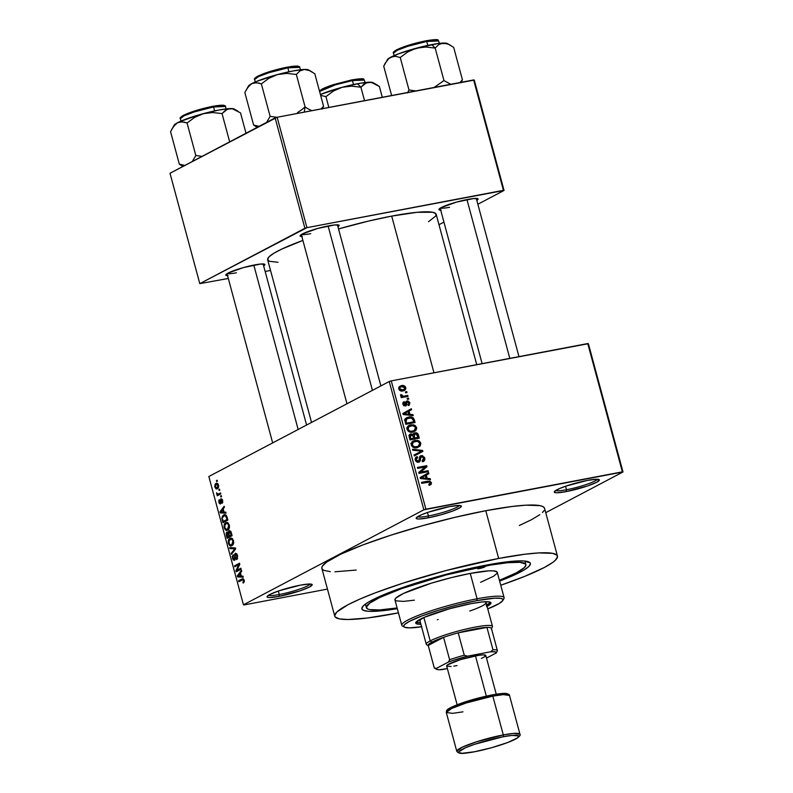 <?xml version="1.0" encoding="UTF-8"?>
<svg xmlns="http://www.w3.org/2000/svg" width="793" height="793" viewBox="0 0 793 793"><rect width="100%" height="100%" fill="white"/><g stroke="black" fill="none" stroke-linecap="round" stroke-linejoin="round"><path stroke-width="1.19" d="M279.275 594.522A21.817 2.855 164.9 0 0 310.192 584.025A21.817 2.855 -15.1 0 1 279.275 594.522L278.333 591.033L279.275 594.522A21.817 2.855 -15.1 0 1 268.44 595.295A21.817 2.855 164.9 0 0 279.275 594.522L278.967 596.395L279.275 594.522M300.269 585.175A23.374 3.053 -15.1 0 1 311.887 584.352A23.374 3.053 -15.1 0 1 302.807 589.853A23.374 3.053 -15.1 0 1 278.967 596.395L300.26 590.755L309.528 586.998L312.095 584.52L309.538 584.015L300.269 585.175L278.977 590.815L269.699 594.562L267.142 596.425L268.004 597.426L269.699 597.545L278.967 596.395A23.374 3.053 -15.1 0 1 267.142 596.425A23.374 3.053 -15.1 0 1 300.269 585.175M428.418 515.975A21.817 2.855 164.9 0 0 459.335 505.478A21.817 2.855 -15.1 0 1 428.418 515.975L427.477 512.486L428.418 515.975A21.817 2.855 -15.1 0 1 417.584 516.749A21.817 2.855 164.9 0 0 428.418 515.975L428.111 517.849L428.418 515.975M449.423 506.628A23.374 3.053 -15.1 0 1 461.03 505.805A23.374 3.053 -15.1 0 1 451.951 511.307A23.374 3.053 -15.1 0 1 428.111 517.849L440.967 514.796L453.09 510.89L460.376 507.431L461.239 505.974L458.691 505.468L449.423 506.628L428.121 512.258L421.311 514.845L416.285 517.879L417.148 518.88L418.843 518.999L428.111 517.849A23.374 3.053 -15.1 0 1 416.285 517.879A23.374 3.053 -15.1 0 1 449.423 506.628M566.489 489.747A21.817 2.855 164.9 0 0 597.407 479.25A21.817 2.855 -15.1 0 1 566.489 489.747L565.548 486.258L566.489 489.747A21.817 2.855 -15.1 0 1 555.655 490.52A21.817 2.855 164.9 0 0 566.489 489.747L566.182 491.61L566.489 489.747M587.494 480.389A23.374 3.053 -15.1 0 1 599.102 479.577A23.374 3.053 -15.1 0 1 590.022 485.078A23.374 3.053 -15.1 0 1 566.182 491.61L587.474 485.98L596.752 482.223L599.31 479.745L596.762 479.24L587.494 480.389L566.192 486.03L559.382 488.617L554.357 491.65L555.219 492.651L556.914 492.77L566.182 491.61A23.374 3.053 -15.1 0 1 554.357 491.65A23.374 3.053 -15.1 0 1 587.494 480.389M227.551 275.657A20.261 2.647 -15.1 0 1 225.856 274.695A20.261 2.647 -15.1 0 1 254.573 264.941A20.261 2.647 -15.1 0 1 264.634 264.238A20.261 2.647 -15.1 0 1 263.663 265.913L264.822 264.376L260.471 264.059L243.431 267.578L228.077 273.079L225.856 274.695L228.077 275.667M301.836 236.532A20.261 2.647 -15.1 0 1 300.151 235.571A20.261 2.647 -15.1 0 1 328.857 225.817A20.261 2.647 -15.1 0 1 338.928 225.113A20.261 2.647 -15.1 0 1 337.947 226.788L339.107 225.252L334.765 224.934L317.715 228.453L302.371 233.955L300.151 235.571L302.361 236.542M440.71 210.155A20.261 2.647 -15.1 0 1 439.015 209.193A20.261 2.647 -15.1 0 1 467.731 199.43A20.261 2.647 -15.1 0 1 477.792 198.726A20.261 2.647 -15.1 0 1 476.821 200.411L477.981 198.865L473.629 198.547L456.59 202.076L441.235 207.578L439.015 209.183L439.015 209.729L441.235 210.165M499.57 581.1L516.193 574.132L523.995 570.018L528.802 566.539L530.428 563.803L530.021 562.752L524.014 560.978L516.233 560.998L485.881 565.181A87.28 11.409 -15.1 0 0 362.183 607.22L362.183 607.22A87.28 11.409 -15.1 0 0 397.313 608.687L375.981 611.264L368.2 611.284L363.402 610.332L361.786 608.459L363.422 605.723L368.22 602.244L376.021 598.13L399.285 588.713L429.687 578.9L454.399 572.179L485.881 565.181A87.28 11.409 -15.1 0 1 529.248 562.138A87.28 11.409 -15.1 0 1 499.63 581.081M544.642 508.888L544.107 507.5L542.511 506.41L539.855 505.627L525.888 505.181L512.04 506.489L485.782 510.712A115.332 15.077 164.9 0 0 374.286 540.767A115.332 15.077 164.9 0 0 321.879 568.442L334.755 616.171A115.332 15.077 -15.1 0 1 387.172 588.505A115.332 15.077 -15.1 0 1 498.668 558.45L485.782 510.712L455.004 517.323L422.342 525.749L390.622 535.265L362.57 545.039L340.603 554.257L326.617 562.098L322.345 566.232L321.809 567.897L322.345 569.285L323.94 570.375L330.275 571.634M557.459 556.091A115.332 15.077 -15.1 0 1 500.76 585.254L524.867 576.303L544.355 567.471L552.721 562.425L555.378 560.235L557.529 556.627L556.993 555.239L552.741 553.365L538.774 552.919L524.916 554.228L498.668 558.45A115.332 15.077 -15.1 0 1 557.459 556.091L544.573 508.353A115.332 15.077 164.9 0 0 485.782 510.712L498.668 558.45L446.142 570.514L403.508 582.994L375.456 592.777L360.002 599.032L347.859 604.791L336.837 612.027L334.686 615.636L335.221 617.023L339.473 618.897L347.83 619.511L367.298 618.034L398.433 612.86A115.332 15.077 -15.1 0 1 393.546 613.812A115.332 15.077 -15.1 0 1 334.755 616.171M476.742 364.651L436.18 214.308A87.28 11.409 164.9 0 0 391.692 216.102A87.28 11.409 164.9 0 0 338.532 228.939L368.398 221.108L391.692 216.102L433.959 372.779L391.692 216.102L417.118 212.296L432.611 212.246L435.833 213.674L435.823 215.983L428.488 221.713M278.016 262.305L269.214 261.254L267.598 259.38L269.224 256.645L274.031 253.155L281.832 249.052L302.886 240.428A87.28 11.409 164.9 0 0 267.657 259.787L311.54 422.431M389.234 381.512L208.837 476.514L243.461 604.811L423.858 509.81L389.234 381.512L391.276 380.888L425.891 509.175L622.376 471.855L587.762 343.557L391.276 380.888L588.376 343.676L587.762 343.557L622.376 471.855L623.001 471.974L588.376 343.676L623.001 471.974L545.743 512.665L623.001 471.974L423.858 509.81L425.891 509.175L391.276 380.888L389.234 381.512L208.837 476.514L243.461 604.811L423.858 509.81L389.234 381.512M218.838 489.529L219.552 489.152L219.81 490.104L219.096 490.48L218.838 489.529L219.096 490.48L219.81 490.104L219.552 489.152L218.838 489.529M218.699 493.94L220.741 493.553L218.699 493.94L220.573 492.949L220.831 493.9L217.213 495.803L217.54 494.554L216.539 492.75L217.698 494.098L218.699 493.94L217.916 494.148L216.539 492.75L217.54 494.554L217.213 495.803L220.831 493.9L220.573 492.949L217.916 494.148M220.593 496.041L221.306 495.665L221.564 496.616L220.851 496.983L220.593 496.041L220.851 496.983L221.564 496.616L221.306 495.665L220.593 496.041M221.207 499.59L222.674 500.462L222.119 500.571L221.792 502.375L222.764 502.197L221.792 502.375L222.109 503.297L222.655 500.363L220.86 498.688L222.327 499.481L222.764 502.207L222.109 503.297L222.119 500.571L221.128 499.649L221.029 503.268L220.315 504.051L219.205 503.188L218.769 500.651L219.354 499.63L219.483 502.286L220.276 503L220.86 498.688L220.117 503.089L221.088 502.901L220.196 503.059L219.423 502.068L219.354 499.63L218.918 502.375L220.523 503.971L220.95 500.006L222.268 499.372L221.425 499.55M224.052 512.119L225.757 512.159L226.025 513.16L220.276 512.893L220.008 511.891L224.161 506.241L224.429 507.233L223.17 508.838L224.052 512.119L223.17 508.838L224.429 507.233L224.161 506.241L220.008 511.891L220.276 512.893L226.025 513.16L225.757 512.159L224.052 512.119M229.316 525.055L229.445 527.523L228.642 529.347L227.363 530.23L225.658 530.051L224.102 527.276L224.667 523.737L227.284 522.508L229.316 525.055L227.819 522.736L225.777 522.736C224.36 523.301 223.834 524.966 224.211 527.741C225.262 530.21 226.461 530.973 227.819 530.031L229.266 528.197L229.316 525.055M233.519 540.657L233.657 543.116L232.855 544.95L231.11 545.931L229.871 545.643L228.315 542.878L228.87 539.339L231.497 538.1L233.519 540.657L232.032 538.338L229.99 538.328C228.562 538.893 228.037 540.558 228.414 543.334C229.464 545.812 230.674 546.575 232.022 545.624L233.479 543.79L233.519 540.657M244.204 580.238L244.254 581.903L243.203 583.103L242.886 582.191L243.679 581.021L243.054 579.693L238.842 581.685L238.584 580.734L243.134 578.721L244.204 580.238L241.954 578.959L238.584 580.734L238.842 581.685L242.955 579.673L243.61 580.496L243.203 583.103L244.254 581.903L242.886 582.191L244.244 581.933L244.204 580.238M241.32 576.134L243.035 576.174L243.302 577.165L237.553 576.898L237.276 575.906L241.429 570.256L241.696 571.247L240.438 572.853L241.32 576.134L240.438 572.853L241.696 571.247L241.429 570.256L237.276 575.906L237.553 576.898L243.302 577.165L243.035 576.174L241.32 576.134M236.909 570.316L240.884 568.214L241.141 569.166L236.165 571.783L235.898 570.772L238.802 564.666L234.817 566.767L234.559 565.815L239.526 563.199L239.803 564.22L236.909 570.316L239.803 564.22L239.526 563.199L234.559 565.815L234.817 566.767L238.802 564.666L235.898 570.772L236.165 571.783L241.141 569.166L240.884 568.214L236.909 570.316L240.13 569.701L236.909 570.316M234.332 559.432L235.303 559.243L234.332 559.432L233.053 558.074L233.201 554.763L232.488 558.401L233.122 558.282L232.488 558.401L234.579 560.393L235.561 554.297L237.563 555.645L236.938 555.764L236.383 558.659L237.593 558.431L236.383 558.659L236.71 559.58L237.543 555.546L235.59 553.246L236.859 553.96L237.622 555.883L237.008 559.362L236.383 558.659L237.038 556.24L236.046 554.277L235.174 554.842L235.343 558.986L234.579 560.393L233.122 559.868L232.27 556.597L233.201 554.763L233.102 558.242L233.816 559.422L234.589 559.234L234.54 554.674L235.303 553.345L234.183 559.491L235.293 559.273M229.643 547.606L235.422 547.963L235.67 548.895L231.457 554.327L231.189 553.345L234.976 548.796L229.911 548.597L229.643 547.606L229.911 548.597L234.976 548.796L231.189 553.345L231.457 554.327L235.67 548.895L235.422 547.963L229.643 547.606M229.068 530.606L230.783 531.32L232.101 535.671L227.135 538.288L226.154 533.253L227.036 532.004L228.196 532.549L229.068 530.606L228.196 532.549L226.877 532.073L226.332 535.334L227.135 538.288L232.101 535.671L231.308 532.727L229.405 530.487M223.666 515.024L226.253 515.351L227.898 520.079L222.922 522.696L221.871 518.116L222.635 515.846L223.666 515.024L221.891 518.483L222.922 522.696L227.898 520.079L227.145 517.294C226.174 514.786 225.004 514.033 223.666 515.024L224.459 514.726M215.914 483.482L217.659 483.561L218.699 486.139L217.976 488.31L216.013 488.875L214.715 486.763L215.161 484.097L215.914 483.482L214.794 487.09L217.381 488.746L218.531 485.118C217.778 483.294 216.895 482.749 215.914 483.482L216.529 483.254M216.43 480.578L217.133 480.201L217.391 481.153L216.677 481.529L216.43 480.578L216.677 481.529L217.391 481.153L217.133 480.201L216.43 480.578M405.411 391.891L406.74 391.633L406.997 392.585L405.669 392.832L405.411 391.891L405.669 392.832L406.997 392.585L406.74 391.633L405.411 391.891M404.261 396.094L407.761 395.429L408.018 396.381L401.258 397.66L401 396.718L402.081 396.51L400.673 395.836L400.693 394.636L401.734 394.726L402.447 396.103L404.261 396.094L402.834 396.183L401.734 394.726L400.693 394.636L400.574 395.608L402.081 396.51L401 396.718L401.258 397.66L408.018 396.381L407.761 395.429L404.936 396.966L407.761 395.429L404.261 396.094L401.417 397.59L404.261 396.094M407.166 398.393L408.494 398.145L408.752 399.097L407.424 399.345L407.166 398.393L407.424 399.345L408.752 399.097L408.494 398.145L407.166 398.393M407.087 400.98L405.015 405.074L403.855 405.689L405.015 405.074L403.855 404.014L402.973 404.47L404.618 402.586L404.242 401.664L403.32 402.15L404.242 401.664L402.903 404.232L405.411 405.996L406.849 403.26L405.57 403.934L406.849 403.26L406.968 402.249L405.6 402.973L407.513 401.892L408.91 402.973L407.969 404.658L408.345 405.59L409.892 402.854L407.087 400.98L405.947 401.575L407.959 400.951L409.822 402.626L409.307 405.074L408.345 405.59L407.969 404.658L408.97 403.27L407.741 401.873L406.968 402.249L406.64 405.025L405.798 405.887L403.855 405.689L403.042 404.648L403.003 402.547L404.242 401.664L404.618 402.586L403.855 404.014L405.312 404.945L405.798 401.803L407.087 400.98L406.422 401.199M409.951 414.352L412.945 414.64L413.212 415.641L403.141 414.511L402.874 413.52L411.349 408.722L411.617 409.713L409.059 411.061L409.951 414.352L409.059 411.061L411.617 409.713L411.349 408.722L402.874 413.52L403.141 414.511L413.212 415.641L412.945 414.64L411.428 415.443L412.945 414.64L409.951 414.352L408.494 415.116L409.951 414.352M413.698 430.877L412.994 432.046L415.829 430.549L416.553 427.546L415.532 428.081L416.553 427.546L416.682 428.389L415.631 430.758L412.073 432.215L408.316 431.303L406.898 428.438L408.643 425.583L413.51 424.8L415.443 425.752L416.553 427.546L414.402 425.098L410.814 424.79L408.93 425.415L407.017 429.35C408.355 431.888 410.318 432.8 412.895 432.096L415.829 430.549L412.965 432.076M417.901 446.469L417.197 447.649L420.042 446.152L420.766 443.148L419.745 443.683L420.855 443.565L420.042 446.152L416.275 447.807L412.529 446.905L411.101 444.04L412.846 441.186L417.713 440.393L419.656 441.354L420.766 443.148L418.605 440.7L415.017 440.393L413.133 441.017L411.23 444.952C412.568 447.48 414.531 448.402 417.108 447.688L420.042 446.152L417.168 447.678M431.442 482.729L431.184 484.345L429.102 485.336L428.726 484.404L430.361 483.403L429.687 482.094L421.707 483.314L421.45 482.362L429.885 481.113L431.442 482.729L427.754 481.163L421.45 482.362L421.707 483.314L429.37 482.005L430.341 482.887L428.726 484.404L429.102 485.336L431.184 484.345L429.449 485.257L431.184 484.345L431.442 482.729L430.381 483.284L431.442 482.729M427.219 478.357L430.212 478.655L430.49 479.646L420.409 478.526L420.141 477.525L428.616 472.737L428.884 473.728L426.337 475.076L427.219 478.357L426.337 475.076L428.884 473.728L428.616 472.737L420.141 477.525L420.409 478.526L430.49 479.646L430.212 478.655L428.706 479.448L430.212 478.655L427.219 478.357L425.772 479.121L427.219 478.357M420.637 472.113L428.071 470.695L428.329 471.647L419.031 473.411L418.763 472.4L425.127 466.978L417.683 468.395L417.425 467.444L426.713 465.679L426.991 466.7L420.637 472.113L426.991 466.7L426.713 465.679L417.425 467.444L417.683 468.395L425.127 466.978L418.763 472.4L419.031 473.411L428.329 471.647L428.071 470.695L425.236 472.231L428.071 470.695L418.922 473.015L420.637 472.113M421.291 455.588L419.467 457.452L419.21 460.802L416.89 462.051L418.347 461.288L416.375 459.781L415.383 460.307L417.673 457.561L417.296 456.639L415.77 457.442L417.296 456.639C415.621 457.016 414.957 458.146 415.294 460.019L418.565 462.24L421.559 456.54L423.67 458.156L422.114 460.852L422.491 461.784L423.502 461.427L424.78 458.037L421.291 455.588L419.973 456.282L422.382 455.588L424.691 457.739L424.86 459.702L424.027 461.07L422.491 461.784L422.114 460.852L423.482 459.95L423.73 458.394L422.897 456.857L421.727 456.51L420.657 457.174L420.29 460.773L419.438 461.903L417.554 462.26L415.75 461.08L415.532 457.749L417.296 456.639L417.673 457.561L416.404 458.473L416.424 459.96L417.435 461.199L418.823 461.129L419.666 456.748L421.291 455.588L420.538 455.846M412.509 449.234L422.61 450.444L422.857 451.376L414.323 455.955L414.055 454.974L421.658 451.177L412.776 450.226L412.509 449.234L412.776 450.226L421.658 451.177L414.055 454.974L414.323 455.955L422.857 451.376L422.61 450.444L421.271 451.148L422.61 450.444L412.509 449.234M414.987 432.839L412.281 434.97L413.054 434.564L410.833 433.91L409.594 434.564L410.833 433.91L409.198 436.963L409.991 439.917L419.289 438.152L418.496 435.208C417.911 433.315 416.741 432.522 414.987 432.839L413.46 433.642L415.254 432.8L417.187 433.166L419.289 438.152L409.991 439.917L409.307 434.941L411.111 433.87L413.054 434.564L414.987 432.839L414.095 433.137M408.663 417.068L413.163 417.772L415.076 422.55L405.788 424.324L404.975 419.438L406.254 417.97L408.663 417.068L406.65 417.733L404.836 420.121L405.788 424.324L415.076 422.55L414.333 419.775L413.331 420.3L414.333 419.775C413.123 417.227 411.24 416.325 408.663 417.068L405.818 418.565L408.663 417.068M401.496 385.646L403.964 385.695L405.253 386.578L405.877 388.283L405.144 389.968L401.783 391.038L399.444 390.136L398.71 388.61L399.018 387.083L401.496 385.646L400.098 386.102L398.78 388.937C399.722 390.78 401.129 391.445 402.993 390.919L404.489 390.434L405.778 387.608L404.856 388.094L405.778 387.608C404.807 385.745 403.379 385.091 401.496 385.646L399.166 386.875L401.496 385.646M244.075 604.93L327.45 589.09L244.075 604.93M438.985 224.716L443.931 222.109L438.985 224.716M477.852 204.247L504.041 190.459L474.264 80.063L277.154 117.265L306.941 227.66L503.426 190.33L473.639 79.944L474.264 80.063L504.041 190.459L477.852 204.247M199.786 283.646L304.909 228.285L275.121 117.889L169.999 173.251L199.786 283.646L306.941 227.66L504.041 190.459L503.426 190.33L473.639 79.944L277.154 117.265L306.941 227.66L304.909 228.285L275.121 117.889L277.154 117.265L169.999 173.251L199.786 283.646L228.305 278.462L199.786 283.646M265.159 271.464L270.532 270.443L265.159 271.464M236.413 272.802A18.705 2.448 -15.1 0 1 227.284 273.526A18.705 2.448 164.9 0 0 236.413 272.802M449.572 207.29A18.705 2.448 -15.1 0 1 440.442 208.024A18.705 2.448 164.9 0 0 449.572 207.29M310.707 233.677A18.705 2.448 -15.1 0 1 301.578 234.401A18.705 2.448 164.9 0 0 310.707 233.677M334.943 571.773L356.216 570.068M519.326 525.491L531.469 519.732L539.835 514.687M542.491 512.496L544.107 510.563M430.5 484.87L431.184 484.345M425.96 482.531L421.698 483.274L427.754 481.163L425.752 482.55M425.801 474.323L426.049 475.225L428.884 473.728L423.492 476.573L426.337 475.076L423.492 476.573L426.049 475.225L425.801 474.323M421.4 477.693L422.491 477.099L421.4 477.693M422.342 477.227L421.222 477.773L426.049 478.248L420.34 478.238L425.335 475.602L422.491 477.099L425.335 475.602L426.049 478.248L424.622 479.002L426.049 478.248L425.335 475.602L422.996 476.88M417.673 468.356L423.878 467.176L426.713 465.679L423.888 467.216L417.673 468.356M424.067 467.89L426.991 466.7L418.843 472.717L424.067 467.89M419.021 473.371L425.226 472.192L419.021 473.371M424.78 458.037L423.749 458.582L424.78 458.037M422.144 460.931L422.778 460.594L422.114 460.852M419.447 457.571L421.559 456.54M418.565 462.24L419.289 461.992M417.296 456.639L416.414 456.956M415.175 458.8L417.673 457.561M419.21 460.802L418.347 461.288M417.445 462.269L417.544 461.774M419.814 452.139L420.012 452.872L422.857 451.376L414.313 455.925L420.012 452.872L419.814 452.139M414.075 455.023L421.658 451.177L414.075 455.023M411.944 441.929L415.017 440.393L412.172 441.879L413.926 441.751L411.775 441.969M417.435 441.314L418.605 440.7L417.435 441.314M416.999 447.847L417.951 446.3M416.176 447.232L415.175 447.896M413.252 442.147L412.231 443.961L413.044 446.003L414.917 446.846L418.02 446.4L419.666 444.685L419.398 442.692L417.148 441.265L413.252 442.147L415.245 441.344C417.177 440.789 418.654 441.463 419.675 443.356L418.278 446.271L414.828 447.807L416.86 446.737C414.878 447.341 413.361 446.677 412.31 444.734L411.319 445.26L412.31 444.734L413.252 442.147L411.22 443.218L413.738 441.85L410.903 443.346M415.284 447.847L418.278 446.271M418.496 435.208L417.495 435.734L418.496 435.208M410.833 433.91L410.13 434.158M413.113 434.277L413.837 434.425M414.342 434.663L412.687 434.267M409.713 435.684L408.851 435.387M411.845 439.52L415.106 438.906L411.845 439.52L414.689 438.023L411.845 439.52M410.764 439.728L413.599 438.232L409.822 439.292L410.824 438.757L410.377 437.112L409.376 437.637L410.377 437.112L411.24 434.832L412.766 435.476L413.599 438.232L410.764 439.728M409.039 435.902L411.24 434.832L410.169 435.793L410.824 438.757L413.599 438.232L412.677 435.337L411.24 434.832M417.951 437.409L414.689 438.023L414.184 436.15L413.183 436.685L414.184 436.15L415.254 433.781L417.019 434.435L417.951 437.409L415.106 438.906L417.951 437.409L416.206 433.811L414.124 434.584L414.689 438.023L417.951 437.409M411.874 435.456L415.254 433.781M407.731 426.337L410.814 424.79L407.969 426.287L409.723 426.158L407.572 426.376M413.222 425.722L414.402 425.098L413.222 425.722M412.796 432.254L413.748 430.708M411.973 431.64L410.972 432.294M409.049 426.545L408.018 428.369L408.841 430.411L410.705 431.253L413.817 430.797L415.463 429.092L415.195 427.1L412.935 425.663L409.049 426.545L411.042 425.742C412.975 425.197 414.452 425.871 415.473 427.764L414.075 430.678L410.625 432.215L412.657 431.144C410.665 431.749 409.148 431.085 408.108 429.142L407.116 429.667L408.108 429.142L409.049 426.545L407.017 427.615L409.535 426.247L406.69 427.744M411.081 432.244L414.075 430.678M405.461 418.645L407.562 418.407M408.187 418.456L405.183 418.714M405.6 419.626L406.353 419.467M410.893 423.303L405.778 424.285L410.893 423.303L413.738 421.817L405.619 423.69L406.621 423.165L406.165 421.479L405.164 422.015L406.165 421.479L405.986 420.092L404.866 420.686L407.245 418.555L411.28 417.97L413.282 420.102L413.738 421.817L410.893 423.303M408.534 410.318L408.772 411.21L411.617 409.713L406.224 412.568L408.772 411.21L408.534 410.318M404.133 413.678L405.223 413.094L404.133 413.678M408.772 414.233L403.062 414.233L408.058 411.597L405.223 413.094L408.058 411.597L408.772 414.233L407.354 414.987L408.772 414.233L408.058 411.597L403.954 413.758L408.772 414.233M405.035 413.232L405.719 412.866M408.345 405.59L408.891 405.352M409.892 402.854L408.97 403.34L409.892 402.854M406.968 402.249L407.513 401.892M405.411 405.996L405.927 405.828M404.242 401.664L403.706 401.882M402.794 403.518L404.618 402.586M401.089 397.035L402.081 396.51L401.089 397.035M400.534 395.35L401.734 394.726L400.534 395.35M400.772 395.965L401.793 395.429L400.772 395.965M401.099 397.095L402.834 396.183L401.099 397.095M403.013 390.057L402.695 390.969M399.018 387.083L400.475 387.053M402.675 390.989L403.032 389.779M400.406 387.043L398.958 387.093M402.735 389.968L399.751 388.778L398.879 389.244L400.653 386.954L401.813 386.578L404.807 387.767L403.905 389.591L400.891 390.939L404.559 389.056L404.727 387.539L403.498 386.578L400.634 386.964L399.692 388.312L400.643 389.819L402.735 389.968M406.165 421.479L406.621 423.165L413.738 421.817L412.598 418.664L410.675 417.901L406.74 418.882L406.165 421.479M244.234 580.377L243.61 580.496L244.234 580.377M243.927 579.495L242.955 579.673L243.927 579.495M242.252 579.891L242.955 579.673M241.806 580.129L238.584 580.734L241.806 580.129M243.164 578.731L241.954 578.959L243.164 578.731M242.628 578.712L241.954 578.959M241.548 576.144L237.553 576.898L241.548 576.144M238.197 575.728L237.276 575.906L238.197 575.728M240.656 576.124L237.91 576.055L240.576 573.359L239.942 573.478L240.656 576.124L241.29 576.005L240.656 576.124L239.942 573.478L237.91 576.055L240.656 576.124M239.327 570.117L235.898 570.772L239.327 570.117M239.674 564.507L238.802 564.666L239.674 564.507M237.781 565.211L234.559 565.815L237.781 565.211M235.561 554.297L236.899 554.01M235.362 558.748L234.758 558.867L235.362 558.748M235.253 557.082L234.688 557.192L235.253 557.082M235.105 555.298L234.5 555.407L235.105 555.298M232.399 553.117L231.189 553.345L232.399 553.117M235.283 549.39L234.292 549.579L235.283 549.39M235.61 548.677L234.976 548.796L235.61 548.677M235.571 548.508L234.084 548.796L235.571 548.508M233.776 547.864L229.911 548.597L233.776 547.864M231.239 545.911L232.022 545.624M229.058 543.215L228.414 543.334L229.058 543.215M231.358 538.07L229.99 538.328L231.358 538.07M230.684 538.08L229.99 538.328M231.774 544.672L232.855 543.463L232.944 540.965L233.568 540.846L232.944 540.965L231.655 539.141L230.228 539.29C231.239 538.556 232.151 539.121 232.944 540.965L231.774 544.672L233.211 544.394L231.774 544.672C230.743 545.465 229.811 544.91 228.999 543.027L229.217 540.281L232.537 538.744M226.967 535.216L226.332 535.334L226.967 535.216M227.383 531.974L226.877 532.073L227.383 531.974M229.326 531.558L228.196 532.549L228.8 532.43L229.018 534.076L229.326 531.558L231.06 531.934L230.396 532.063L230.723 533.015L231.358 532.896L230.723 533.015L231.269 535.027L229.524 535.949L232.052 535.463L229.524 535.949L229.018 534.076L229.524 535.949L231.893 534.908L231.269 535.027L229.583 531.469L230.743 531.251M227.214 532.975L226.739 534.056L227.452 537.03L230.674 536.425L227.452 537.03L227.214 532.975L228.85 533.362L228.146 533.501L228.463 534.472L229.088 534.353L228.463 534.472L228.939 536.246L232.101 535.652L228.939 536.246L228.047 533.312L227.214 532.975L228.146 533.501M227.026 530.319L227.819 530.031M227.571 529.08L228.652 527.86L228.731 525.372L229.355 525.253L228.731 525.372L227.442 523.549L226.183 523.618L224.776 525.214L224.786 527.424L225.004 524.688L226.025 523.697C227.036 522.964 227.938 523.519 228.731 525.372L227.571 529.08L229.008 528.802L227.571 529.08C226.53 529.873 225.608 529.318 224.786 527.424L224.211 527.741L224.845 527.613L226.114 529.278L228.929 528.941M227.145 522.478L225.777 522.736L227.145 522.478M226.481 522.488L225.777 522.736M226.025 523.697L228.325 523.142M222.833 519.911L222.209 520.03L222.833 519.911M223.913 515.975L221.891 518.483L223.913 515.975L226.382 515.5L225.232 515.718L226.6 517.72L227.224 517.601L226.6 517.72L227.056 519.435L223.249 521.437L226.471 520.823L223.249 521.437L222.704 519.405L223.249 521.437L227.69 519.316L227.056 519.435L225.648 515.886L223.913 515.975L225.232 515.718M224.27 512.129L220.276 512.893L224.27 512.129M220.93 511.713L220.008 511.891L220.93 511.713M223.388 512.109L220.642 512.05L223.299 509.344L222.674 509.463L223.388 512.109L224.013 511.991L223.388 512.109L222.674 509.463L220.642 512.05L223.388 512.109M219.483 502.266L218.918 502.375L219.483 502.266M220.196 503.059L221.088 502.891M221.108 502.465L220.414 502.603L221.108 502.465M221.019 501.275L220.325 501.404L221.019 501.275M220.176 494.247L216.955 494.852L220.176 494.247M220.761 493.94L217.54 494.554L220.761 493.94M217.302 493.623L216.588 493.761L217.302 493.623M216.796 488.964L217.381 488.746M215.359 486.981L214.794 487.09L215.359 486.981M217.123 487.804L218.571 485.257L216.658 484.245L215.299 485.504L215.478 487.269L217.123 487.804L215.319 486.843L216.202 484.414L218.016 485.366L217.123 487.804L218.481 487.546L216.658 487.973L218.442 487.636M216.202 484.414L218.035 483.978M230.228 539.29L228.909 541.133L229.385 543.998L230.704 544.96L233.132 544.533M491.264 628.948L492.364 627.075A34.287 4.48 164.9 0 0 468.99 628.373A34.287 4.48 164.9 0 0 430.183 640.913L431.917 642.152A32.731 4.282 -15.1 0 1 443.574 637.344A32.731 4.282 -15.1 0 1 458.215 632.844A32.731 4.282 -15.1 0 1 486.942 627.392A32.731 4.282 -15.1 0 1 491.373 628.264A32.731 4.282 -15.1 0 1 491.402 628.383M420.607 619.055A34.287 4.48 -15.1 0 0 419.844 620.423L426.287 644.293A34.287 4.48 -15.1 0 1 430.183 640.913L423.868 617.519L430.183 640.913A34.287 4.48 -15.1 0 1 466.879 628.859A34.287 4.48 -15.1 0 1 492.493 626.43L486.05 602.561A34.287 4.48 -15.1 0 1 469.773 611.026M491.293 628.889L491.373 628.264A32.731 4.282 164.9 0 0 486.942 627.392L474.71 628.998L458.215 632.844L486.942 627.392L492.978 649.764L490.589 651.787L467.444 656.188L464.252 655.226L458.215 632.844L486.942 627.392L492.978 649.764A32.731 4.282 -15.1 0 1 497.409 650.647L491.373 628.264L497.409 650.647A32.731 4.282 164.9 0 0 492.978 649.764L490.589 651.787L467.444 656.188L452.833 660.5L448.531 661.996L436.14 668.519L434.247 667.815L428.21 645.443L443.574 637.344L431.917 642.152L428.944 644.055L428.21 645.443A32.731 4.282 -15.1 0 1 431.917 642.152L430.183 640.913A34.287 4.48 164.9 0 0 426.733 644.788L428.616 645.849M486.505 658.091L496.319 652.917L497.409 650.647L496.319 652.917L495.05 651.866L490.589 651.787A31.175 4.074 -15.1 0 1 496.319 652.917L486.505 658.091M428.21 645.443L443.574 637.344L449.611 659.726L448.531 661.996L436.14 668.519L437.419 669.579L439.272 669.738L447.371 668.608L441.879 669.649A31.175 4.074 -15.1 0 1 436.546 669.292A31.175 4.074 -15.1 0 1 436.14 668.519L434.247 667.815L428.21 645.443M458.215 632.844A32.731 4.282 164.9 0 0 443.574 637.344L449.611 659.726A32.731 4.282 -15.1 0 1 464.252 655.226L458.215 632.844M434.247 667.815A32.731 4.282 164.9 0 0 434.653 668.221L436.546 669.292M464.252 655.226A32.731 4.282 164.9 0 0 449.611 659.726L448.531 661.996A31.175 4.074 -15.1 0 1 467.444 656.188L464.252 655.226M479.487 568.551L479.259 567.699L479.487 568.551L477.664 568.72L477.941 568.244L483.036 566.678A3.896 0.506 -15.1 0 1 485.029 566.599A3.896 0.506 -15.1 0 1 483.254 567.54A3.896 0.506 -15.1 0 1 479.487 568.551A3.896 0.506 -15.1 0 1 477.505 568.631A3.896 0.506 -15.1 0 1 479.269 567.699A3.896 0.506 -15.1 0 1 483.036 566.678L484.87 566.509L484.582 566.985L479.487 568.551M486.684 604.89A38.966 5.095 164.9 0 0 490.332 602.204M415.73 623.11L415.73 623.129A38.966 5.095 -15.1 0 0 420.875 624.25L417.326 624.051L415.889 623.417L415.899 622.386L424.265 617.341L449.681 608.707L471.111 603.632A38.966 5.095 -15.1 0 1 490.966 602.829A38.966 5.095 -15.1 0 1 487.09 606.387M414.382 600.162L403.528 601.391L395.895 600.826L394.914 599.686L395.905 598.031L403.558 593.422L431.263 583.202L451.148 577.661L470.259 573.418L477.099 598.774A52.992 6.929 164.9 0 0 423.056 613.594A52.992 6.929 164.9 0 0 402.477 626.054L404.361 627.124A51.436 6.721 -15.1 0 1 424.344 615.021A51.436 6.721 -15.1 0 1 476.791 600.638L477.099 598.774L470.259 573.418A52.992 6.929 164.9 0 0 419.031 587.216A52.992 6.929 164.9 0 0 394.944 599.934L401.793 625.3A52.992 6.929 -15.1 0 1 425.871 612.583A52.992 6.929 -15.1 0 1 477.099 598.774A52.992 6.929 -15.1 0 1 504.11 597.684A52.992 6.929 -15.1 0 1 503.03 599.706A52.992 6.929 164.9 0 0 503.902 598.685A52.992 6.929 164.9 0 0 477.099 598.774L476.791 600.638L458.245 604.762L438.945 610.144L421.846 615.953L409.545 621.306L404.628 624.527L403.667 626.143L404.618 627.243L409.525 627.868L421.817 626.718M421.559 626.757A51.436 6.721 -15.1 0 1 404.361 627.124M403.736 626.5A52.992 6.929 -15.1 0 1 401.793 625.3M483.75 566.311L483.571 565.627L483.75 566.311A82.601 10.795 -15.1 0 1 525.858 564.616A82.601 10.795 -15.1 0 1 499.421 580.327L516.471 572.764L524.371 567.59L525.908 565.003L525.521 564.001L519.841 562.326L507.807 562.703L490.461 565.092L446.132 574.945L401.793 588.575L379.768 597.486L369.756 603.106L366.307 607.269L367.833 609.044L369.736 609.599L379.738 609.916L397.105 607.934A82.601 10.795 -15.1 0 1 366.356 607.646A82.601 10.795 -15.1 0 1 403.895 587.831A82.601 10.795 -15.1 0 1 483.75 566.311M484.711 601.758A34.287 4.48 -15.1 0 1 486.05 602.561M438.172 619.561A34.287 4.48 -15.1 0 1 437.33 619.72M504.11 597.684L497.27 572.328A52.992 6.929 164.9 0 0 470.259 573.418L488.686 570.871L493.405 570.861L497.052 571.931L497.052 573.339L493.395 576.352L480.588 582.3M487.764 608.885L499.253 603.493L502.802 600.569L502.802 599.211L500.908 598.368L494.673 598.17L476.791 600.638A51.436 6.721 -15.1 0 1 502.802 600.559A51.436 6.721 -15.1 0 1 487.764 608.885M415.73 623.129A38.966 5.095 -15.1 0 1 433.444 613.782A38.966 5.095 -15.1 0 1 471.111 603.632L482.461 601.927L489.38 601.917L490.817 602.541L490.808 603.582L486.545 606.675M416.93 622.564L420.478 622.763A38.966 5.095 164.9 0 1 415.968 622.267M486.139 605.188L488.964 603.483M484.652 601.748L485.921 602.303L485.911 603.215M419.983 620.681L421.252 618.54M372.442 390.354L328.094 225.965L372.442 390.354M297.544 112.556L301.429 109.94L297.544 112.556M305.097 106.946L301.429 109.94L305.097 106.946L296.334 74.463L299.893 70.954L304.314 69.457L309.399 70.557L314.801 73.739L323.564 106.212L314.801 73.739L309.399 70.557L304.314 69.457L292.865 70.983L277.59 74.532L286.917 73.402L296.334 74.463L305.097 106.946L304.244 112.12L305.097 106.946L307.803 108.73L305.097 106.946M255.386 77.962L263.217 73.838L279.096 68.961L287.264 67.137L287.859 67.831L299.774 67.355A23.374 3.053 164.9 0 0 287.859 67.831L288.92 71.786L287.859 67.831A23.374 3.053 164.9 0 0 265.259 73.918A23.374 3.053 164.9 0 0 254.632 79.528L258.399 76.673L268.847 72.718L287.859 67.831L287.264 67.137L268.708 71.925L258.687 75.751L255.316 78.457M246.306 89.688L249.795 85.059L251.847 83.592A31.363 4.104 164.9 0 0 248.407 86.09L244.849 92.583L253.611 125.066L257.18 127.336L253.611 125.066L244.849 92.583L247.961 87.121L251.847 83.592L256.456 82.65L261.353 83.889L268.906 78.269L277.59 74.532L256.466 81.471L250.211 84.524L248.288 86.685M322.097 109.117L323.564 106.212L321.056 108.928L323.564 106.212L322.097 109.117M311.917 110.663L307.803 108.73L311.917 110.663M276.975 117.324L270.126 116.373L261.353 83.889L270.126 116.373L266.587 122.39L270.126 116.373L276.975 117.324M259.113 126.315L253.611 125.066L259.113 126.315M308.467 69.903L304.314 69.457A31.363 4.104 164.9 0 0 277.59 74.532L286.917 73.402L296.334 74.463L299.893 70.954L304.314 69.457A31.363 4.104 164.9 0 1 308.447 69.893L312.085 71.955M290.724 66.553L296.086 66.047M297.712 66.166L298.535 66.533M298.644 66.771L294.471 66.116L287.185 67.157M258.885 83.057L261.353 83.889L268.906 78.269L277.59 74.532A31.363 4.104 164.9 0 0 251.847 83.592L254.097 82.789L258.885 83.057M298.158 429.479L253.8 265.09L298.158 429.479M181.091 117.086L188.922 112.963L204.802 108.086L212.97 106.262L213.565 106.956L225.48 106.48A23.374 3.053 164.9 0 0 213.565 106.956L214.635 110.911L213.565 106.956A23.374 3.053 164.9 0 0 190.964 113.042A23.374 3.053 164.9 0 0 180.338 118.653L184.105 115.798L194.553 111.843L213.565 106.956L212.97 106.262L194.424 111.05L184.392 114.876L181.032 117.582M172.022 128.803L175.511 124.184L177.563 122.717A31.363 4.104 164.9 0 0 174.123 125.215L170.564 131.707L179.327 164.191L182.896 166.461L179.327 164.191L170.564 131.707L173.667 126.246L177.563 122.717L182.162 121.775L187.069 123.014L194.622 117.394L203.305 113.657L212.633 112.527L222.04 113.587L227.69 109.018L232.498 108.819L240.507 112.864L245.999 133.224L240.507 112.864L232.498 108.819L227.71 108.74L218.581 110.108L199.36 114.757L179.654 121.686L175.927 123.649L173.994 125.809M229.663 141.828L222.04 113.587L229.663 141.828M202.007 156.39L195.831 155.497L187.069 123.014L195.831 155.497L192.293 161.514L195.831 155.497L202.007 156.39M184.828 165.44L179.327 164.191L184.828 165.44M234.183 109.028L230.02 108.582A31.363 4.104 164.9 0 0 203.305 113.657L212.633 112.527L222.04 113.587L225.599 110.078L230.02 108.582A31.363 4.104 164.9 0 1 234.163 109.018L237.801 111.079M224.35 105.895L220.176 105.241L213.039 106.262M216.43 105.677L221.792 105.172M223.418 105.291L224.25 105.657M184.6 122.181L187.069 123.014L194.622 117.394L203.305 113.657A31.363 4.104 164.9 0 0 177.563 122.717L179.813 121.914L184.6 122.181M466.958 199.588L509.8 358.367L466.958 199.588M447.341 43.526L438.162 43.546L416.454 48.155L398.225 53.944L387.926 58.979L383.723 66.196L391.633 95.517L383.723 66.196L385.18 63.301L388.659 58.672L390.721 57.205L395.32 56.273L400.227 57.502L408.99 89.986L415.76 90.937L408.99 89.986L400.227 57.502L407.78 51.892L411.954 49.731L421.073 47.263L425.791 47.025L435.198 48.086L443.961 80.569L450.781 84.286L443.961 80.569L435.198 48.086L438.757 44.567L443.178 43.08A31.363 4.104 164.9 0 0 431.729 44.606L435.198 48.086L438.757 44.567L443.178 43.08L448.273 44.18L453.665 47.352L462.428 79.835L459.92 82.551M426.723 41.454L438.638 40.968A23.374 3.053 164.9 0 0 426.723 41.454L427.794 45.399L426.723 41.454A23.374 3.053 164.9 0 0 404.123 47.54A23.374 3.053 164.9 0 0 393.497 53.151L397.263 50.286L407.711 46.341L426.723 41.454L426.128 40.75L426.723 41.454M437.508 40.384L433.335 39.739L426.128 40.75L407.582 45.548L397.551 49.374L394.19 52.08M443.961 80.569L434.128 87.448L443.961 80.569M408.99 89.986L407.533 92.89L408.99 89.986M459.92 82.541L462.428 79.835L460.971 82.74L462.428 79.835L453.665 47.352L448.273 44.18L443.178 43.08A31.363 4.104 164.9 0 1 447.321 43.516L450.959 45.568M385.18 63.301L388.659 58.672L390.721 57.205A31.363 4.104 164.9 0 0 387.281 59.713L387.153 60.288M429.588 40.175L434.951 39.67M436.576 39.789L437.409 40.156M394.25 51.585L396.708 49.8L405.619 46.192L422.134 41.593M416.454 48.155A31.363 4.104 164.9 0 0 390.721 57.205L395.32 56.273L400.227 57.502L407.78 51.892L416.454 48.155L425.791 47.025L435.198 48.086L431.729 44.606A31.363 4.104 164.9 0 0 416.454 48.155M366.554 82.641L368.894 82.204A31.363 4.104 164.9 0 0 357.445 83.731L360.904 87.21L364.473 83.691L368.894 82.204L371.372 82.442L376.665 84.692L379.381 86.477L382.295 97.291L379.381 86.477L371.372 82.442L360.805 83.126L342.17 87.28L351.497 86.15L360.904 87.21L366.554 82.641M352.439 80.579L364.354 80.093A23.374 3.053 164.9 0 0 352.439 80.579L353.5 84.524L352.439 80.579A23.374 3.053 164.9 0 0 319.589 91.482L335.558 84.792L352.439 80.579L351.844 79.875L352.439 80.579M363.224 79.508L359.051 78.864L351.904 79.875M364.542 100.661L360.904 87.21L364.542 100.661M328.857 107.442L325.933 96.627L333.486 91.017L342.17 87.28L320.392 94.486A31.363 4.104 164.9 0 1 342.17 87.28L351.497 86.15L360.904 87.21L357.445 83.731A31.363 4.104 164.9 0 0 342.17 87.28L333.486 91.017L325.933 96.627L328.857 107.442M320.64 95.378L325.933 96.627L320.64 95.378M373.047 82.65L368.894 82.204A31.363 4.104 164.9 0 1 373.027 82.631L376.665 84.692M355.304 79.3L360.666 78.794M362.292 78.913L363.115 79.28M319.966 90.709L324.783 87.805L331.325 85.317L351.765 79.905L333.288 84.663L323.266 88.499L319.896 91.205M462.993 711.836L452.545 713.343L446.31 712.51L451.584 708.506L466.205 702.975L492.82 696.125L503.287 734.913A1.556 0.773 79.2 0 1 502.98 736.786C511.316 735.002 525.481 733.753 515.331 739.215C504.447 744.825 481.767 750.565 474.571 751.744L491.719 747.68L507.867 742.466L517.591 737.857L518.741 735.914L512.06 735.418L502.98 736.786L474.591 744.3L465.501 747.749L458.81 751.784L458.81 752.616L462.21 753.281L474.571 751.744A1.556 0.773 79.2 0 1 474.452 751.784A1.556 0.773 -100.8 0 0 474.571 751.744C466.234 753.519 452.069 754.777 462.22 749.306C473.094 743.705 495.784 737.956 502.98 736.786A1.556 0.773 -100.8 0 0 503.287 734.913L476.672 741.752L462.041 747.293L456.778 751.298A32.731 4.282 -15.1 0 1 471.647 743.447A32.731 4.282 -15.1 0 1 503.287 734.913L492.82 696.125A1.556 0.773 -100.8 0 0 491.829 694.965A1.556 0.773 -100.8 0 0 491.71 695.015L465.63 701.765L451.723 707.148L447.51 710.815M496.249 694.202L485.792 655.444A20.261 2.647 164.9 0 0 475.463 655.861L486.327 696.105L475.463 655.861A20.261 2.647 164.9 0 0 455.876 661.134A20.261 2.647 164.9 0 0 446.667 666.001L457.135 704.759M492.82 696.125A32.731 4.282 164.9 0 0 461.179 704.66A32.731 4.282 164.9 0 0 446.31 712.51C446.846 711.222 445.012 710.171 452.03 706.95C462.735 702.192 475.998 698.197 491.819 694.975A1.556 0.773 79.2 0 1 492.82 696.125L503.268 694.618L509.502 695.461A32.731 4.282 164.9 0 0 492.82 696.125M503.287 734.913A32.731 4.282 -15.1 0 1 519.97 734.249L513.735 733.406L503.287 734.913M486.258 696.135L463.32 702.529L454.23 705.978L447.539 710.013M507.47 694.143L506.321 693.637M504.07 693.469L496.616 694.172M451.098 666.467L446.756 666.15L447.5 664.881L460.555 659.598L478.655 655.315L483.502 654.859L485.712 655.831M484.959 656.554L481.361 658.458M456.996 665.585L453.814 666.13M491.71 695.015A1.556 0.773 79.2 0 1 491.829 694.965C503.932 692.814 506.172 693.459 506.568 693.518C508.908 694.291 509.879 694.936 509.502 695.461L519.97 734.249C520.803 734.923 519.623 736.4 516.431 738.679C506.321 743.715 492.324 748.077 474.462 751.784C465.204 753.063 459.603 754.995 456.778 751.298L446.31 712.51M429.776 484.057L428.795 484.573M418.843 461.12L416.989 462.101M407.245 418.555L404.41 420.052M407.245 401.982L405.61 402.844M405.203 405.015L403.885 405.709M400.653 386.954L398.701 387.985M403.905 389.591L401.06 391.088M227.413 532.906L228.78 532.648M224.607 515.728L226.302 515.4M218.184 494.118L220.761 493.633M365.395 604.097L366.356 607.636M524.897 561.057L525.858 564.616M503.902 598.685L502.802 600.559M301.31 234.569L346.967 403.776M337.421 224.825L380.888 385.913M255.287 81.966L254.632 79.528C253.81 79.072 254.84 77.962 257.735 76.197C265.229 72.669 275.072 69.645 287.254 67.137L297.425 66.047C299.367 66.523 300.151 66.949 299.774 67.355L300.428 69.784M272.673 442.9L227.016 273.694M306.594 425.038L263.127 263.95M181.002 121.091L180.338 118.653C179.515 118.197 180.546 117.086 183.451 115.322C190.944 111.793 200.778 108.77 212.97 106.262L223.13 105.172C225.073 105.647 225.856 106.074 225.48 106.48L226.144 108.909M518.969 356.622L476.286 198.438M482.114 363.63L440.174 208.182M439.302 43.407L438.638 40.968C436.259 40.572 442.97 38.252 426.128 40.76C413.936 43.268 404.093 46.281 396.609 49.82C393.705 51.585 392.674 52.695 393.497 53.151L394.161 55.579M365.008 82.531L364.354 80.093C361.965 79.697 368.686 77.377 351.834 79.885L329.234 86.04L322.315 88.945L319.46 91.026"/></g></svg>
